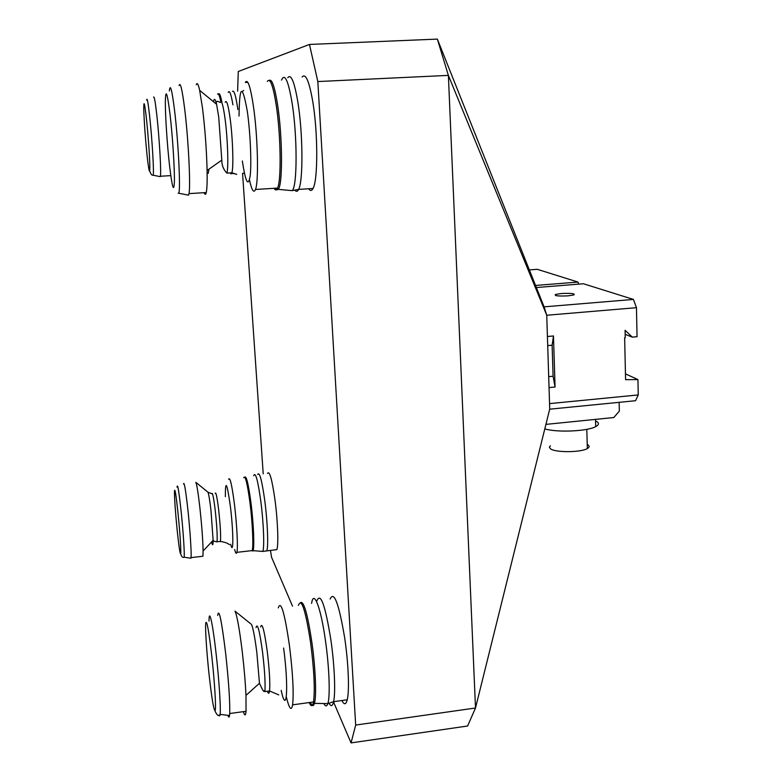 <?xml version="1.0" encoding="UTF-8"?>
<svg xmlns="http://www.w3.org/2000/svg" width="782" height="782" viewBox="0 0 782 782"><rect width="100%" height="100%" fill="white"/><g stroke="black" fill="none" stroke-linecap="round" stroke-linejoin="round"><path stroke-width="1.17" d="M625.453 373.874L637.936 379.573L638.249 394.939L549.551 403.61L549.042 387.589L555.064 387.022L553.47 335.967L547.42 336.504L546.745 315.244L544.077 306.847L633.44 299.428L636.46 307.678L546.745 315.244L544.077 306.847L437.353 39.1L448.379 75.385L546.745 315.244L549.726 409.045L475.505 708.003L448.379 75.385L317.834 81.553L309.467 44.447L437.353 39.1M270.464 550.352L271.51 557.116L292.497 606.148M309.467 44.447L238.285 71.494L237.611 91.152M467.597 726.009L351.059 742.9L355.673 725.061L475.505 708.003L467.597 726.009M351.059 742.9L333.533 701.962M263.211 473.863L242.557 173.448M317.834 81.553L355.673 725.061M535.553 285.45L578.006 282.067L537.273 269.311L529.355 269.917M578.006 282.067L578.709 284.14M187.739 195.021L188.521 195.177L188.99 193.623C190.74 186.106 188.442 139.509 184.699 109.187C182.216 89.49 180.349 81.621 179.078 85.561M204.112 192.675C204.992 194.933 205.705 194.884 206.252 192.548C207.015 189.029 207.298 181.678 207.093 170.486C206.575 149.949 205.06 129.216 202.528 108.287L199.664 90.36C198.247 83.987 197.113 82.12 196.282 84.759M249.487 180.007C251.784 190.368 253.779 193.516 255.479 189.469C258.871 181.913 257.825 135.716 253.348 105.726C250.367 86.255 247.689 78.503 245.323 82.462L247.816 82.345M308.665 188.775C310.249 191.082 311.705 190.994 313.015 188.501C318.03 180.525 318.039 132.324 312.692 101.142C309.115 80.927 305.596 72.892 302.135 77.027M227.904 715.344C228.667 717.641 229.204 717.71 229.537 715.55L229.713 713.536C230.055 701.532 228.706 681.601 225.695 653.732C221.599 620.243 218.921 607.467 217.66 615.405M243.388 711.64C244.727 716.068 245.616 715.941 246.037 711.278L245.978 695.374C245.362 682.334 244.121 667.74 242.244 651.592C239.497 629.197 237.093 615.727 235.02 611.162L250.787 623.86M286.339 696.948C289.252 708.824 291.334 711.454 292.605 704.846C293.885 692.823 292.83 673.038 289.438 645.482C284.58 612.404 280.846 599.882 278.265 607.907M341.861 700.535C344.188 705.002 345.976 704.758 347.237 699.792C349.554 690.721 348.44 662.872 344.667 637.799C338.87 603.45 334.031 590.527 330.131 599.022M159.958 176.595L160.349 176.253C161.424 173.369 159.401 137.906 156.781 114.798C155.276 101.601 154.201 95.746 153.565 97.232M243.701 90.575L242.958 90.898M208.237 173.389L208.95 169.176M190.427 558.153L191.033 557.615C191.6 553.451 190.046 529.649 187.856 509.414C185.647 489.688 184.19 481.223 183.496 484.029M202.02 556.354L202.919 556.246L203.095 551.007C202.88 540.108 201.824 525.817 199.928 508.104C198.276 493.579 196.927 484.987 195.852 482.338L207.592 491.898M234.639 549.482C235.636 553.333 236.389 554.282 236.897 552.346C238.109 548.133 236.926 524.448 234.453 504.38C231.922 484.83 229.986 476.473 228.627 479.317M275 549.834L276.838 549.619C278.685 545.152 277.776 520.362 274.922 499.434C271.98 479.053 269.507 470.383 267.493 473.423M568.084 295.85C558.065 296.3 553.9 295.831 555.601 294.443L561.408 293.524C571.388 293.074 575.532 293.543 573.832 294.941L568.084 295.85M637.936 379.573L625.58 379.681L624.652 337.804L625.248 337.756L625.082 330.317L632.335 337.13L637.056 336.71L636.46 307.678M632.335 337.13L625.17 334.383M633.44 299.428L583.431 283.758L536.374 287.532M638.249 394.939L635.561 400.716L549.697 409.182M626.167 379.622L625.571 379.348M553.47 335.967L552.121 345.204L553.089 376.23L555.064 387.022M587.223 444.499L587.878 444.86C589.696 446.063 589.52 447.294 587.341 448.555C580.938 452.573 555.161 452.7 550.44 448.77L549.375 447.265L550.342 445.72M595.552 420.912L596.471 421.381C599.286 423.082 599.032 424.822 595.698 426.63C587.497 431.332 557.019 432.681 544.8 428.888M545.924 424.382L613.821 417.529L619.344 411.097L619.149 402.329M178.14 193.291L178.667 193.213C180.769 191.629 178.482 143.057 174.66 111.191C171.991 89.686 170.222 82.951 169.332 90.986M170.075 114.729C167.25 92.276 165.667 87.955 165.334 101.787C165.266 115.814 167.221 145.129 169.557 165.764C172.236 187.973 173.858 193.164 174.406 181.336C174.66 168.453 172.597 136.488 170.075 114.729M230.152 172.91L231.071 173.917L231.843 172.802L226.878 173.105C223.466 169.626 221.775 165.295 221.805 160.124L218.706 116.841L216.585 104.28C215.245 98.747 214.209 97.897 213.496 101.738M226.878 173.105C228.706 168.218 227.689 137.798 224.952 117.984C223.114 104.954 221.55 99.793 220.27 102.501C217.005 100.536 215.783 101.122 216.585 104.28L199.664 90.36M236.75 174.366L231.843 172.802C233.75 167.925 232.801 137.515 230.025 117.72C228.158 104.7 226.565 99.549 225.226 102.256M242.352 160.984C245.616 182.431 248.226 187.377 250.181 175.833C251.657 163.282 250.328 132.373 247.327 111.386C242.234 83.283 239.478 84.837 239.038 116.049M274.071 188.306C275.372 190.505 276.525 190.437 277.542 188.091C281.471 180.525 280.836 134.455 276.134 104.583C272.986 85.179 270.044 77.467 267.317 81.426M275.342 188.227L276.828 189.86L278.206 189.342C282.81 185.666 282.605 136.469 277.532 104.446C274.678 86.694 271.921 78.679 269.262 80.409M289.663 190.417L292.175 190.652C297.356 186.898 297.463 135.716 292.009 102.432C288.187 80.243 284.687 72.794 281.5 80.106M295.01 190.309C296.339 191.942 297.541 191.639 298.626 189.4C303.279 181.434 303.005 133.145 297.825 101.885C294.355 81.621 291.012 73.557 287.796 77.701M219.028 715.071C219.537 716.351 219.908 716.117 220.123 714.377C220.935 708.707 219.155 680.946 216.301 655.443C212.831 623.645 209.058 606.724 209.019 621.094M211.902 657.124C208.862 630.879 206.81 619.481 205.764 622.941C205.08 628.142 206.624 651.934 209.077 674.573C211.932 699.89 213.994 711.806 215.255 710.339C216.135 706.605 214.551 681.22 211.902 657.124M267.424 691.259C268.441 694.035 269.145 693.937 269.555 690.965L264.883 691.601L263.905 690.926C264.023 692.51 262.537 689.968 259.458 683.282L256.867 652.823C254.883 637.242 253.075 627.76 251.442 624.388M264.883 691.601C265.489 683.771 264.727 670.761 262.605 652.569C259.614 630.615 257.434 622.286 256.056 627.584M278.763 694.895L269.555 690.965C270.21 683.136 269.467 670.135 267.327 651.963C264.296 630.028 262.058 621.71 260.621 627.008M281.178 690.389C286.808 716.644 288.871 687.065 283.622 648.024M309.193 702.559C311.109 706.85 312.546 706.654 313.494 701.962C315.087 689.929 314.129 670.194 310.61 642.745C305.498 609.804 301.422 597.36 298.392 605.415M310.405 702.383C312.116 706.263 313.465 706.586 314.442 703.37C316.661 696.439 315.527 668.209 311.91 642.55C307.658 614.349 303.905 601.006 300.63 602.531M323.797 703.536C325.468 706.654 326.817 706.674 327.824 703.605C330.356 696.42 329.281 667.036 325.42 640.38C320.776 606.998 313.631 589.1 311.607 603.401M329.046 703.301C331.03 706.82 332.546 706.273 333.601 701.679C335.713 692.617 334.51 664.72 330.835 639.588C325.214 605.151 320.6 592.16 316.993 600.644M152.92 175.197L153.096 175.207C154.269 175.139 152.226 139.558 149.645 116.225C148.101 102.432 147.094 97.056 146.635 100.096M146.439 118.727C144.602 102.647 143.712 99.49 143.761 109.275C144.181 122.236 145.286 137.652 147.084 155.53C148.873 171.483 149.792 175.09 149.841 166.341C149.724 156.918 148.111 134.221 146.439 118.727M220.778 101.709C219.517 95.404 218.442 92.882 217.562 94.133M221.932 102.422C220.573 95.384 219.429 92.608 218.481 94.094M232.928 104.847C231.081 93.957 229.507 89.803 228.207 92.393M237.865 109.529C235.871 95.863 234.082 89.822 232.489 91.406M234.297 173.682L235.04 173.77M183.731 557.302L184.112 557.224C184.777 554.956 183.232 531.134 181.053 510.685C178.853 490.617 177.514 482.787 177.045 487.206M177.934 512.22C175.97 494.136 174.797 487.215 174.445 491.458C174.474 499.278 175.412 512.484 177.25 531.066C179.156 548.749 180.329 555.992 180.798 552.776C180.838 545.347 179.889 531.828 177.934 512.22M210.964 510.314C209.772 500.157 208.765 494.107 207.924 492.161L211.775 493.755C212.499 491.888 213.652 497.43 215.226 510.382C216.907 526.12 217.504 536.628 217.015 541.897L213.906 541.164L213.124 540.303L210.964 510.314M216.233 541.74L220.436 541.506C220.964 536.237 220.387 525.739 218.686 510.001C217.093 497.069 215.92 491.526 215.158 493.393M211.599 541.926C212.567 546.178 213.075 545.641 213.124 540.303L203.095 551.007M230.69 544.243C233.613 556.852 233.525 531.877 230.426 506.756C227.005 482.347 225.314 478.985 225.363 496.668M219.713 541.594L220.436 541.506C224.61 542.063 227.63 543.128 229.488 544.702M250.719 550.763L252.185 550.587C253.603 546.364 252.547 522.718 249.976 502.709C247.347 483.208 245.245 474.889 243.671 477.753M251.608 550.655L252.967 551.017C254.619 547.977 253.622 523.451 250.934 502.582C248.422 483.921 246.359 475.456 244.737 477.186M261.403 551.359L262.723 551.418C264.59 548.27 263.651 522.757 260.787 501.057C257.806 479.825 255.44 471.38 253.7 475.72M265.206 551.115L266.828 550.772C268.539 546.315 267.542 521.506 264.756 500.529C261.882 480.119 259.516 471.419 257.649 474.439M552.121 345.204L547.703 345.605M553.089 376.23L548.7 376.641M313.015 188.501L298.626 189.4L292.175 190.652L278.206 189.342L277.542 188.091L255.479 189.469M221.805 160.124L207.093 170.486M206.252 192.548L188.99 193.623M178.667 193.213L188.521 195.177M347.237 699.792L333.601 701.679L327.824 703.605L314.442 703.37L313.494 701.962L292.605 704.846M259.458 683.282L245.978 695.374M246.037 711.278L229.713 713.536M215.001 710.936C217.064 715.569 218.774 716.713 220.123 714.377L229.537 715.55M244.414 173.184L242.576 173.291M231.599 173.418L234.952 173.741M170.789 175.627L160.349 176.253M149.694 170.994C150.867 174.249 152.001 175.657 153.096 175.207L160.193 176.644M276.838 549.619L262.723 551.418L252.185 550.587L236.897 552.346M202.919 556.246L191.033 557.615M180.652 553.9C181.639 556.833 182.793 557.947 184.112 557.224L190.935 558.231M555.601 294.443L555.64 295.557M587.341 448.555L586.813 429.338M595.698 426.63L595.513 419.377"/></g></svg>
